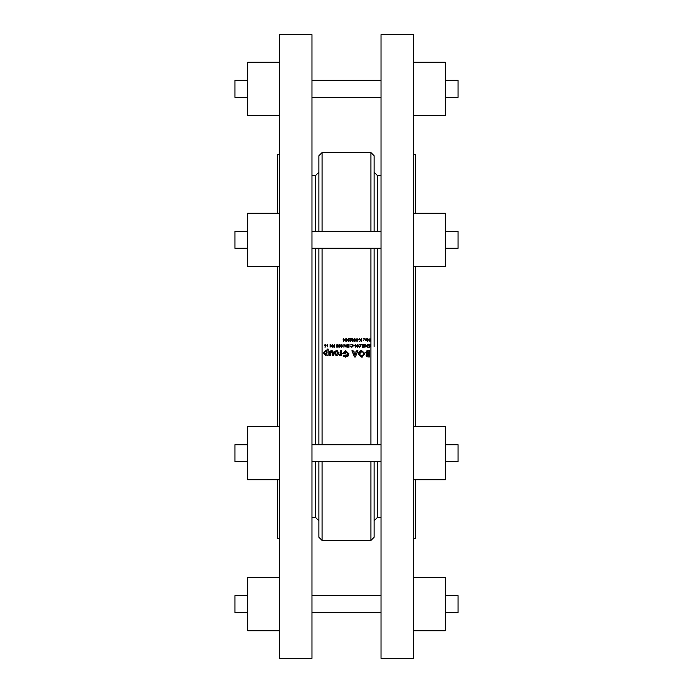 <?xml version="1.0" encoding="UTF-8"?>
<svg xmlns="http://www.w3.org/2000/svg" width="693" height="693" viewBox="0 0 693 693"><rect width="100%" height="100%" fill="white"/><g stroke="black" fill="none" stroke-linecap="round" stroke-linejoin="round"><path stroke-width="1.04" d="M415.566 266.329L415.566 426.671M415.566 479.799L415.566 538.288L413.435 538.288M413.435 154.712L415.566 154.712L415.566 213.201M347.444 344.793L348.397 344.664L346.916 345.746L347.661 346.821L346.916 345.746L347.591 344.733L348.718 344.664L348.718 346.898L347.661 346.821L348.527 346.898M339.068 346.933L339.96 345.781L339.267 344.594L338.556 345.781L339.267 346.968L338.556 345.781L339.267 344.594L339.96 345.781L339.466 346.933M336.911 346.933L337.803 345.781L337.101 344.594L336.503 345.071L337.101 346.968L336.503 345.071L337.101 344.594L337.803 345.781L337.101 346.968L337.794 345.59M333.082 346.5L334.303 345.963L334.303 346.898L333.082 346.5M366.354 346.5L367.567 345.963L367.567 346.898L366.354 346.5M358.48 346.5L358.238 345.781L359.468 344.594L360.689 345.772L360.438 346.5L359.468 346.968L358.238 345.781L359.676 346.95M413.435 577.615L445.313 577.615L445.313 630.743L413.435 630.743M458.064 612.681L445.313 612.681L458.064 612.681L458.064 595.677L445.313 595.677M413.435 426.671L445.313 426.671L445.313 479.799L413.435 479.799M445.313 461.737L458.064 461.737L458.064 444.733L445.313 444.733M413.435 213.201L445.313 213.201L445.313 266.329L413.435 266.329M445.313 248.267L458.064 248.267L458.064 231.263L445.313 231.263M413.435 62.257L445.313 62.257L445.313 115.384L413.435 115.384L445.313 115.384M445.313 97.323L458.064 97.323L458.064 80.319L445.313 80.319M381.029 444.733L311.971 444.733M381.029 461.737L311.971 461.737M311.971 34.65L311.971 658.35L279.565 658.35L279.565 34.65L311.971 34.65M234.936 612.681L247.687 612.681L234.936 612.681L234.936 595.677L247.687 595.677M279.565 577.615L247.687 577.615L247.687 630.743L279.565 630.743M234.936 444.733L247.687 444.733L234.936 444.733L234.936 461.737L247.687 461.737M279.565 479.799L247.687 479.799L247.687 426.671L279.565 426.671M247.687 248.267L234.936 248.267L234.936 231.263L247.687 231.263M279.565 213.201L247.687 213.201L247.687 266.329L279.565 266.329M247.687 97.323L234.936 97.323L234.936 80.319L247.687 80.319M279.565 62.257L247.687 62.257L247.687 115.384L279.565 115.384L247.687 115.384M381.029 346.5L381.029 658.35L413.435 658.35L413.435 34.65L381.029 34.65L381.029 346.5M315.687 461.737L315.687 517.567L318.875 520.755L318.875 461.737L318.875 537.222L322.063 540.41L322.063 461.737M318.875 444.733L318.875 346.5L318.875 444.733M322.063 231.263L322.063 152.59L318.875 155.778L318.875 231.263M318.875 248.267L318.875 346.5M374.125 346.5L374.125 248.267M377.313 461.737L377.313 517.567L374.125 520.755L374.125 461.737L374.125 537.222L370.937 540.41L370.937 461.737M333.324 355.266L333.186 351.923L331.306 350.667L329.47 351.758L329.279 355.266L330.388 355.266L330.466 352.235L331.306 351.697L332.216 353.101L332.216 355.266L333.324 355.266M341.727 355.266L341.727 350.753L340.618 350.753L340.627 352.798L339.353 355.24L340.774 354.712L340.774 355.266L341.727 355.266M355.448 356.938L357.943 350.753L356.756 350.753L356.28 352.018L353.586 352.018L353.101 350.753L351.914 350.753L354.418 356.938L355.448 356.938M369.56 350.753L367.818 350.753L365.679 352.538L366.71 354.132L366.069 355.318L367.307 356.826L369.56 356.938L369.56 350.753M361.659 357.094L364.882 353.846L361.651 350.589L358.463 353.82L361.659 357.094L358.498 354.383M342.957 355.951L345.625 357.094L348.137 356.011L348.943 353.872L345.599 350.589L342.524 353.655L345.616 353.924L345.616 352.815L343.841 352.815L345.573 351.697L347.834 353.872L345.66 355.985L343.797 355.145L342.957 355.951L345.625 357.094M327.061 355.266L328.17 355.266L328.17 349.081L327.061 349.081L327.061 351.264L325.658 350.667L323.492 353.006L325.623 355.353L327.061 354.764L327.061 355.266M336.642 355.353L338.184 354.747L338.955 353.006L336.633 350.667L334.277 353.014L336.642 355.353L337.846 354.998M369.915 347.184L369.915 344.378L368.329 344.378L369.664 344.664L369.664 345.746L368.329 345.746L369.664 346.032L369.664 346.898L368.329 347.184L369.915 347.184M367.827 347.184L367.567 344.378L367.567 345.668L366.095 346.5L367.827 347.184M365.627 346.604L364.397 345.071L365.809 344.915L364.951 344.3L364.146 345.062L365.376 346.613L364.18 346.786L364.934 347.262L365.627 346.604L364.934 347.262L364.18 346.786L364.934 347.262L365.627 346.604L364.934 347.262L365.627 346.604L365.003 345.79L365.471 346.171M363.574 347.184L363.314 344.378L363.574 347.184M362.595 347.184L362.595 344.378L361.261 344.378L362.344 344.664L362.595 347.184M359.476 347.262L360.94 345.772L359.459 344.3L357.986 345.781L359.476 347.262M357.406 347.184L357.406 344.378L357.155 346.587L355.24 344.378L355.24 347.184L355.5 344.975L357.406 347.184M351.853 347.262L353.369 345.798L353.014 344.793L351.853 344.3L350.632 344.889L351.853 344.594L353.118 345.781L351.871 346.968L350.632 346.673L351.853 347.262M348.977 347.184L348.977 344.378L348.103 344.378L346.665 345.746L346.838 346.5L348.977 347.184M346.093 347.184L346.093 344.378L345.842 346.587L343.927 344.378L343.927 347.184L344.178 344.975L346.093 347.184M340.861 346.526L341.588 345.781L340.722 345.183L341.432 344.594L342.377 345.131L341.441 344.3L340.471 345.209L340.609 346.526L341.432 347.262L342.273 346.535L341.432 346.968L340.861 346.526L341.432 346.968L342.021 346.535L341.432 346.968L342.021 346.535L341.432 346.968L340.861 346.526L341.588 346.067L340.861 346.526M339.275 347.262L340.211 345.781L339.275 344.3L338.305 345.781L339.275 347.262L340.211 345.781L339.275 344.3L338.305 345.781M337.11 347.262L338.054 345.781L337.11 344.3L336.14 345.781L337.11 347.262L338.054 345.781L337.11 344.3M334.554 347.184L334.303 344.378L334.303 345.668L332.831 346.5L334.554 347.184M332.25 347.184L332.25 344.378L331.999 346.587L330.085 344.378L330.085 347.184L330.336 344.975L332.25 347.184M327.676 346.898L327.417 344.378L327.676 346.898M325.078 347.262L326.23 345.157L325.381 344.3L324.497 345.166L325.623 345.972L324.887 347.106L325.571 346.5M361.296 341.441L361.296 338.626L361.044 339.986L359.407 338.626L360.897 340.176L359.52 341.441L361.044 340.367L361.296 341.441M363.227 340.713L363.227 340.246L363.227 340.713M366.112 340.713L367.177 339.648L366.112 338.591L365.046 339.648L365.332 340.376L366.112 340.713L365.046 339.648L366.112 338.591L367.177 339.648L366.112 340.713M357.952 340.029L357.008 338.556L356.037 340.029L357.008 341.51L357.952 340.029L357.787 340.991M352.685 338.556L353.621 340.029L352.685 338.556L351.715 340.029L352.685 341.51L353.621 340.029L353.456 340.999M348.354 338.556L349.298 340.029L348.354 338.556L347.384 340.029L348.354 341.51L349.298 340.029L349.133 340.991M343.442 341.51L344.975 339.275L343.641 339.275L343.641 338.626L343.061 339.275L343.442 341.51M345.772 340.194L345.365 340.783L346.171 341.51L346.994 340.791L346.578 340.194L347.132 339.423L346.188 338.556L345.227 339.449L345.772 340.194L345.227 339.449L346.188 338.556L347.132 339.423L346.578 340.194L346.994 340.791L346.171 341.51L345.365 340.783L345.772 340.194M351.1 340.575L350.45 341.225L349.835 340.653L351.464 338.626L349.549 338.626L350.857 338.912L349.584 340.679L350.433 341.51L351.1 340.575M355.786 340.029L354.842 338.556L353.872 340.029L354.842 341.51L355.786 340.029L355.622 340.991M354.773 345.599L353.699 345.313L354.773 345.599M364.275 339.059L364.275 338.591L364.275 339.059M369.915 338.626L369.664 340.835L367.749 338.626L367.749 341.441L368 339.224L369.915 341.441L369.915 338.626M363.227 339.059L363.227 338.591L363.227 339.059M359.243 339.856L358.16 339.561L359.243 339.856M370.937 231.263L370.937 152.59L374.125 155.778L374.125 231.263M368.572 356.938L367.307 356.826L368.572 356.938M366.424 356.289L366.095 355.587M366.069 355.318L366.71 354.132M366.736 350.918L367.221 350.788M367.818 354.504L367.177 355.171L368.451 354.478L368.451 355.821L367.177 355.171L368.104 355.821M368.451 351.862L366.788 352.581L368.451 351.862L368.451 353.447L366.788 352.581L366.987 353.101M367.073 353.187L367.723 353.421M368.13 351.862L367.697 351.879M366.987 352.096L366.788 352.581M343.641 339.561L344.473 339.561L343.641 340.783L343.641 339.561M345.227 339.449L345.435 338.86L345.227 339.449M347.132 339.423L346.578 340.194M346.994 340.791L346.171 341.51L345.365 340.783L346.171 341.51L346.994 340.791M346.743 340.783L346.179 341.225L346.743 340.783L346.179 341.225L345.625 340.791L346.179 341.225L346.743 340.783L346.171 340.324L345.625 340.791L346.179 341.225L346.743 340.783L346.171 340.324L345.625 340.791L346.179 341.225L346.743 340.783L346.171 340.324L345.625 340.791L346.171 340.324L345.625 340.791L346.171 340.324L346.743 340.783L346.171 340.324M346.162 340.029L345.478 339.44L346.162 340.029L346.881 339.414L346.179 338.842L345.478 339.44L346.162 340.029L346.881 339.414L346.179 338.842L345.478 339.44L346.179 338.842L346.881 339.414L346.179 338.842L346.881 339.414L346.162 340.029M349.038 340.246L348.345 338.842L347.747 339.327L348.345 338.842L347.643 340.029L347.747 339.327L348.345 341.225L347.643 340.029L348.345 341.225L349.047 340.029L348.536 341.19M349.038 339.839L348.345 338.842L347.652 340.306M351.351 340.575L350.433 341.51L349.584 340.679L350.156 339.665M350.433 341.51L349.584 340.679M350.372 339.787L349.835 340.653L350.372 339.787L349.835 340.653L350.45 341.225M353.369 340.246L352.676 341.225L351.966 340.029L352.676 341.225L353.369 340.029L352.858 341.19M353.369 339.839L352.676 338.842L353.369 340.029L352.676 338.842L351.975 340.306M352.676 338.842L351.966 340.029M353.872 340.029L354.842 338.556M355.526 340.246L354.833 338.842L354.236 339.327L354.833 338.842L354.123 340.029L354.236 339.327L354.833 341.225L354.123 340.029L354.833 341.225L355.535 340.029L355.024 341.19M355.526 339.839L354.833 338.842L354.14 340.306M356.037 340.029L357.008 338.556M357.692 340.246L356.999 338.842L356.393 339.327L356.999 338.842L356.289 340.029L356.393 339.327L356.999 341.225L356.289 340.029L356.999 341.225L357.692 340.029L357.19 341.19M357.692 339.839L356.999 338.842L356.306 340.306M352.157 346.942L350.987 346.647M352.278 346.907L352.711 346.665M353.118 345.781L351.853 344.594L350.849 345.062M351.853 344.3L350.632 344.889L351.853 344.3L353.014 344.793L352.902 346.872M357.354 347.184L356.782 346.5M359.745 344.326L360.507 344.724M360.317 344.923L359.468 344.594L358.238 345.781M360.603 346.214L360.481 345.105M364.414 346.613L365.376 346.613L364.146 345.062L364.951 344.3L365.809 344.915M365.566 345.062L364.951 344.594L364.397 345.071L365.003 345.79L364.397 345.071L364.951 344.594L364.397 345.071L364.951 344.594L365.566 345.062L364.951 344.594M364.813 345.972L364.146 345.062M366.658 345.72L366.095 346.431L367.273 347.184L366.095 346.431L367.368 345.668M367.082 345.954L366.346 346.431L367.082 345.954L366.346 346.431L367.082 345.954L366.346 346.431L367.056 346.898M364.864 354.166L364.752 354.773M362.578 356.964L361.98 357.077M358.489 353.343L358.688 352.59M358.688 352.581L359.381 351.542M359.39 351.533L359.858 351.134M359.875 351.126L360.412 350.831M361.651 350.589L364.864 353.499M361.261 355.942L359.606 354.262M360.178 355.353L360.854 355.821M360.161 352.339L359.572 353.837L361.651 351.697L363.011 352.174L361.651 351.697M363.011 352.174L363.773 353.828L363.011 352.174M363.738 354.244L361.677 355.985L362.5 355.83M354.929 355.275L354.002 353.127L355.856 353.127L354.929 355.275M343.797 355.145L344.646 355.769M345.14 355.933L346.084 355.951M346.483 355.838L347.47 355.059M347.825 354.08L346.881 352.087M346.846 352.061L345.027 351.758M339.353 355.24L340.609 354.972M340.618 353.075L340.618 352.581M327.061 354.764L325.623 355.353L323.492 353.006M327.061 351.264L326.048 350.71M325.372 354.227L324.601 353.023L325.866 354.322L327.113 352.728M324.792 352.295L325.372 351.793M326.646 351.957L325.866 351.697L327.139 353.023L325.866 354.322M332.216 353.101L332.181 352.52M332.086 352.148L331.618 351.749M331.54 351.723L330.466 352.235L330.388 353.066M331.306 351.697L330.466 352.235M329.279 353.369L329.47 351.758M329.773 351.282L330.214 350.918M332.207 350.823L332.683 351.126M335.49 355.059L334.97 354.669M334.788 351.542L336.174 350.71M336.633 350.667L337.526 350.84M338.79 352.113L338.912 352.555M338.756 353.967L338.184 354.747M335.802 354.028L336.616 354.322L335.464 353.508M335.403 352.763L336.365 351.723M335.94 351.897L335.412 352.72M337.214 351.845L337.768 352.52M337.664 353.725L337.846 353.014L336.867 354.296M367.177 339.648L366.892 340.376M365.315 339.492L366.112 340.462L365.315 339.804M366.268 338.86L366.926 339.648L366.112 338.842L365.298 339.648L366.112 340.462L366.909 339.483M365.956 340.454L366.909 339.804M325.277 346.5L325.338 345.998M325.381 344.3L326.23 345.157L325.918 345.972L326.23 345.157M324.757 345.149L325.389 345.712L324.757 345.149L325.389 345.712L325.979 345.149L325.363 344.594L324.757 345.149L325.389 345.712L325.979 345.149L325.363 344.594L325.979 345.149L325.363 344.594L324.757 345.149L325.389 345.712L325.979 345.149M332.198 347.184L331.618 346.5M333.385 345.72L332.831 346.431L334.009 347.184L332.831 346.431L334.104 345.668M333.809 345.954L333.082 346.431L333.809 345.954L333.082 346.431L333.809 345.954L333.082 346.431L333.792 346.898M338.019 345.287L338.054 345.781M336.954 347.245L336.46 346.95M336.235 346.535L336.157 346.093M337.196 344.603L336.408 346.076M337.101 344.594L336.391 345.781M340.185 345.287L340.211 345.781M339.12 347.245L338.626 346.95M338.401 346.535L338.314 346.093M339.267 346.968L339.96 345.59M339.96 345.972L339.267 344.594M340.609 346.526L341.432 347.262L340.471 345.209L341.441 344.3L342.377 345.131M340.635 345.712L341.441 344.3M342.125 345.131L341.432 344.594L340.722 345.183L341.588 345.781L340.722 345.183M341.909 344.742L341.432 344.594M346.041 347.184L345.46 346.5M348.406 347.184L347.514 347.089L346.665 345.746L348.103 344.378M347.591 344.733L346.994 346.205M346.916 345.746L347.661 346.821M279.565 154.712L277.434 154.712L277.434 213.201M277.434 266.329L277.434 426.671L247.687 426.671M277.434 479.799L277.434 538.288L279.565 538.288M315.687 248.267L315.687 444.733M322.063 444.733L322.063 248.267M311.971 175.433L315.687 175.433L315.687 231.263M374.125 172.245L377.313 175.433L377.313 231.263M377.313 248.267L377.313 444.733M370.937 444.733L370.937 248.267M381.029 612.681L311.971 612.681L381.029 612.681M381.029 231.263L311.971 231.263M381.029 80.319L311.971 80.319M377.313 517.567L381.029 517.567M322.063 540.41L370.937 540.41M322.063 152.59L370.937 152.59M377.313 175.433L381.029 175.433M315.687 517.567L311.971 517.567M315.687 175.433L318.875 172.245M381.029 97.323L311.971 97.323M381.029 248.267L311.971 248.267M381.029 595.677L311.971 595.677"/></g></svg>
